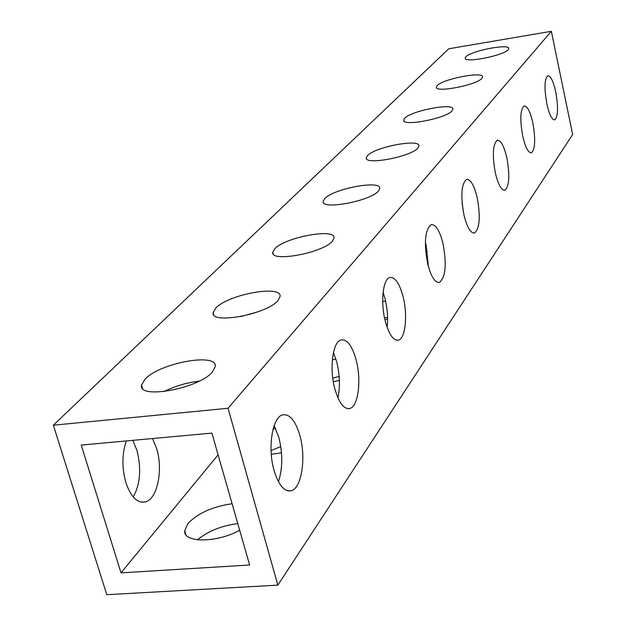 <?xml version="1.0" encoding="UTF-8"?>
<svg xmlns="http://www.w3.org/2000/svg" width="626" height="626" viewBox="0 0 626 626"><rect width="100%" height="100%" fill="white"/><g stroke="black" fill="none" stroke-linecap="round" stroke-linejoin="round"><path stroke-width="0.94" d="M481.887 78.344C476.762 85.066 435.07 93.094 436.338 87.163L437.175 85.629C442.918 78.915 483.382 71.129 482.576 76.943L481.887 78.344M452.058 110.849C446.182 118.463 402.213 126.851 403.66 120.137L404.678 118.275C411.243 110.685 453.819 102.57 452.895 109.151L452.058 110.849M417.925 148.033C411.141 156.735 364.622 165.53 366.288 157.854L367.548 155.584C375.115 146.922 420.038 138.448 418.966 145.952L417.925 148.033M378.503 190.993C370.584 201.032 321.177 210.273 323.149 201.431L324.722 198.614C333.525 188.645 381.085 179.772 379.802 188.418L378.503 190.993M332.437 241.182C323.102 252.888 270.409 262.662 272.772 252.341L274.783 248.788C285.12 237.199 335.661 227.864 334.104 237.935L332.437 241.182M277.905 300.597C266.762 314.424 210.258 324.816 213.161 312.624L215.79 308.062C228.083 294.416 282.029 284.548 280.08 296.427L277.905 300.597M212.339 372.047C198.833 388.613 137.869 399.764 141.531 385.131L145.044 379.145C159.88 362.853 217.754 352.344 215.25 366.554L212.339 372.047M384.951 319.847L387.604 319.064M333.329 381.758L339.37 380.334M271.285 454.32L281.489 452.778M232.09 503.734C212.433 506.606 197.667 513.265 187.769 523.735L184.709 530.77C183.128 543.078 217.026 542.992 239.672 530.253M508.187 49.697C503.68 55.667 464.038 63.375 465.165 58.093L465.854 56.809C470.916 50.831 509.47 43.343 508.75 48.515L508.187 49.697M522.749 136.233C519.791 119.425 520.269 109.323 524.173 105.943C527.342 106.005 530.214 111.6 532.796 122.735C535.715 139.293 535.23 149.324 531.357 152.838C528.25 152.908 525.378 147.368 522.749 136.233M495.377 173.011C492.153 154.958 492.803 144.027 497.31 140.216C500.863 140.177 504.032 145.991 506.81 157.642C509.987 175.405 509.337 186.266 504.861 190.226C501.379 190.414 498.218 184.678 495.377 173.011M464.007 215.156C460.478 195.656 461.346 183.739 466.613 179.412C470.619 179.239 474.132 185.273 477.153 197.495C480.627 216.659 479.759 228.49 474.539 232.997C470.611 233.334 467.098 227.387 464.007 215.156M425.367 242.434L426.189 245.58L428.45 266.754M427.714 263.922C423.818 242.731 424.976 229.648 431.189 224.664C435.751 224.319 439.679 230.571 442.973 243.428C446.808 264.203 445.649 277.201 439.491 282.404C435.023 282.936 431.095 276.778 427.714 263.922M383.104 292.279L385.147 299.048C387.471 308.853 388.136 318.305 387.142 327.39M385.233 321.005C380.35 302.327 382.971 278.797 389.865 277.475C395.108 276.903 399.537 283.382 403.152 296.927C407.839 315.199 405.46 338.447 398.519 340.121C393.386 340.92 388.957 334.55 385.233 321.005M333.447 352.493L336.765 362.086C339.84 374.841 340.231 386.766 337.93 397.854M334.824 388.738C329.198 368.331 332.75 341.679 341.029 339.934C347.125 339.042 352.172 345.748 356.178 360.044C361.546 379.959 358.338 406.251 349.965 408.457C344.01 409.6 338.963 403.027 334.824 388.738M274.165 425.586L278.867 437.511C282.85 453.756 282.709 468.498 278.445 481.738M274.047 470.408C267.451 447.95 272.326 417.268 282.459 414.913C289.627 413.598 295.449 420.508 299.917 435.633C306.184 457.489 301.795 487.677 291.528 490.643C284.525 492.255 278.695 485.51 274.047 470.408M195.515 381.602L195.508 382.869M132.767 440.352L136.883 450.18C141.546 468.467 140.326 484.055 133.213 496.958M126.35 440.939C121.953 453.764 121.796 467.63 125.865 482.536C130.857 497.099 137.423 503.554 145.545 501.888C157.478 498.875 163.308 469.516 156.602 448.427L152.533 438.536M546.85 103.853C544.119 88.125 544.456 78.751 547.867 75.715C550.716 75.856 553.337 81.247 555.739 91.897C558.439 107.398 558.095 116.726 554.706 119.871C551.913 119.848 549.299 114.511 546.85 103.853M53.351 425.203L448.772 48.773L551.342 31.3L572.649 134.488L277.85 585.13L106.788 594.7L53.351 425.203L228.044 408.269L277.85 585.13M121.006 572.845L81.239 445.07L211.893 433.106L249.617 565.02L121.006 572.845L218.106 454.828M551.342 31.3L228.044 408.269M384.544 318L387.58 317.398M332.797 378.198L339.135 376.39M271.066 450.587L280.769 446.557M197.433 539.808C208.122 531.106 221.565 525.699 237.77 523.586M240.822 316.545L257.802 311.873M163.84 391.626C175.069 386.078 186.845 382.58 199.178 381.132M462.098 202.832L463.303 211.729M427.37 251.542L425.727 251.738M385.616 301.036L382.697 301.544M335.888 358.995L332.336 359.887M275.526 428.247L273.077 429.123M436.338 87.163L436.432 87.577M403.66 120.137L403.793 120.685M366.288 157.854L366.476 158.613M323.149 201.431L323.415 202.48M272.772 252.341L273.163 253.82M213.161 312.624L213.763 314.761M141.531 385.131L142.462 388.284M184.709 530.77L185.859 534.635M145.545 501.888L141.531 502.193M291.528 490.643L288.054 490.909M349.965 408.457L347.68 408.676M398.519 340.121L396.97 340.294M439.491 282.404L438.419 282.529M474.539 232.997L473.788 233.091M504.861 190.226L504.321 190.296M531.357 152.838L530.965 152.893"/></g></svg>
